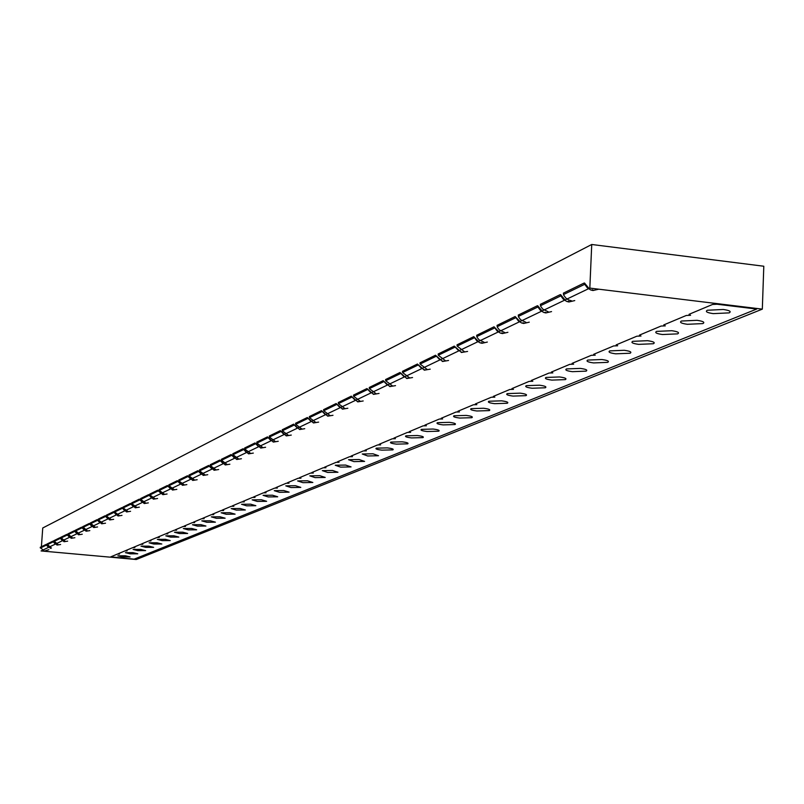 <?xml version="1.0" encoding="UTF-8"?>
<svg xmlns="http://www.w3.org/2000/svg" width="804" height="804" viewBox="0 0 804 804"><rect width="100%" height="100%" fill="white"/><g stroke="black" fill="none" stroke-linecap="round" stroke-linejoin="round"><path stroke-width="1.21" d="M763.8 266.235L762.323 309.138L589.824 288.103L591.734 244.486L763.8 266.235M589.824 288.103L41.084 550.941L136.278 559.514L762.323 309.138M41.396 546.72L42.743 527.987L591.734 244.486M598.799 289.199L592.96 290.525L590.689 289.953L587.252 287.711L583.875 283.149L563.373 293.158L563.765 295.229L565.805 298.013L568.569 299.942L571.423 300.766M583.875 283.149L584.508 283.008L589.01 288.485M717.057 304.224L712.555 304.455L689.048 314.314L690.586 315.289L686.284 315.469L663.732 324.927L665.28 325.871L661.089 326.042L639.441 335.117L640.999 336.022L636.899 336.183L616.105 344.906L617.663 345.78L613.663 345.931L593.664 354.323L595.221 355.167L591.312 355.308L572.066 363.378L573.634 364.192L569.805 364.323L551.283 372.101L552.84 372.885L549.102 373.016L531.243 380.503L532.801 381.257L529.143 381.377L511.927 388.603L513.485 389.337L509.897 389.448L493.284 396.422L494.842 397.136L491.334 397.236L475.295 403.97L476.842 404.663L473.405 404.764L457.908 411.256L459.456 411.929L456.079 412.02L441.105 418.311L442.642 418.954L439.336 419.045L424.854 425.125L426.381 425.758L423.145 425.839L409.125 431.718L410.653 432.331L407.467 432.411L393.9 438.11L395.417 438.703L392.292 438.783L379.146 444.29L380.654 444.873L377.589 444.944L364.845 450.29L366.353 450.853L363.348 450.923L350.986 456.109L352.484 456.652L349.529 456.722L337.539 461.747L339.027 462.28L336.122 462.34L324.484 467.224L325.972 467.747L323.107 467.797L311.811 472.541L313.289 473.043L310.475 473.094L299.5 477.697L300.967 478.199L298.204 478.239L287.531 482.722L288.988 483.204L286.274 483.244L275.903 487.596L277.35 488.068L274.677 488.108L264.586 492.339L266.034 492.802L263.4 492.842L253.582 496.962L255.019 497.405L252.426 497.445L242.868 501.455L244.295 501.887L241.743 501.927L232.436 505.827L233.853 506.259L231.341 506.289L222.276 510.088L223.683 510.51L221.211 510.54L212.377 514.238L213.784 514.65L211.331 514.681L202.729 518.289L204.126 518.691L201.714 518.711L193.322 522.228L194.709 522.62L192.337 522.65L184.156 526.077L185.523 526.469L183.181 526.489L175.202 529.836L176.568 530.208L174.257 530.228L166.468 533.494L167.825 533.866L165.544 533.886L157.946 537.072L159.292 537.434L157.041 537.454L149.614 540.559L150.951 540.921L148.74 540.931L141.484 543.976L142.81 544.318L140.63 544.338L133.544 547.303L134.861 547.645L132.7 547.655L125.776 550.559L127.092 550.901L124.962 550.901L118.188 553.745L119.494 554.077L117.384 554.077L110.771 556.86L134.117 559.162L756.705 309.058L717.057 304.224M713.248 313.63L729.148 312.877C731.57 311.54 729.63 310.414 723.319 309.48L707.359 310.243C705.007 311.58 706.977 312.706 713.248 313.63M687.36 324.293L702.857 323.59C705.158 322.314 703.219 321.218 697.018 320.314L681.46 321.027C679.219 322.314 681.189 323.399 687.36 324.293M662.506 334.524L677.621 333.871C679.822 332.635 677.872 331.59 671.782 330.715L656.607 331.379C654.466 332.615 656.436 333.67 662.506 334.524M638.637 344.363L653.391 343.74C655.491 342.564 653.541 341.539 647.542 340.695L632.738 341.328C630.698 342.514 632.668 343.529 638.637 344.363M615.683 353.82L630.095 353.237C632.095 352.092 630.155 351.117 624.246 350.293L609.794 350.886C607.844 352.021 609.814 353.006 615.683 353.82M593.603 362.916L607.683 362.363C609.603 361.267 607.653 360.323 601.844 359.519L587.724 360.071C585.865 361.177 587.824 362.122 593.603 362.916M572.347 371.669L586.106 371.146C587.945 370.091 585.995 369.177 580.287 368.403L566.478 368.925C564.699 369.981 566.659 370.895 572.347 371.669M551.866 380.101L565.323 379.619C567.081 378.604 565.142 377.709 559.514 376.955L546.016 377.448C544.308 378.473 546.258 379.357 551.866 380.101M532.117 388.242L545.283 387.779C546.971 386.794 545.032 385.94 539.494 385.206L526.288 385.669C524.65 386.654 526.6 387.508 532.117 388.242M513.063 396.091L525.957 395.658C527.565 394.704 525.645 393.87 520.188 393.156L507.254 393.598C505.696 394.543 507.625 395.377 513.063 396.091M494.671 403.668L507.294 403.256C508.842 402.342 506.922 401.528 501.545 400.834L488.892 401.246C487.385 402.171 489.314 402.975 494.671 403.668M476.913 410.985L489.274 410.603C490.762 409.708 488.852 408.924 483.546 408.251L471.144 408.633C469.707 409.527 471.636 410.311 476.913 410.985M459.737 418.05L471.858 417.698C473.285 416.834 471.385 416.08 466.159 415.407L454.009 415.779C452.622 416.633 454.541 417.397 459.737 418.05M443.135 424.894L455.014 424.552C456.381 423.728 454.491 422.984 449.346 422.341L437.426 422.683C436.1 423.517 438.009 424.251 443.135 424.894M427.065 431.517L438.723 431.195C440.029 430.391 438.15 429.668 433.075 429.034L421.386 429.366C420.12 430.17 422.01 430.884 427.065 431.517M411.507 437.919L422.944 437.617C424.21 436.843 422.341 436.14 417.326 435.527L405.869 435.828C404.643 436.612 406.522 437.306 411.507 437.919M396.442 444.13L407.668 443.848C408.884 443.094 407.015 442.411 402.08 441.808L390.824 442.089C389.649 442.853 391.528 443.527 396.442 444.13M381.84 450.139L392.854 449.878C394.03 449.145 392.181 448.481 387.307 447.888L376.262 448.16C375.126 448.893 376.986 449.557 381.84 450.139M367.689 455.979L378.503 455.727L372.986 453.788L362.252 453.999L367.689 455.979M353.951 461.627L364.584 461.395L359.087 459.516L348.544 459.707L353.951 461.627M340.625 467.124L351.067 466.903L345.609 465.064L335.248 465.245L340.625 467.124M327.68 472.45L337.951 472.249L332.524 470.461L322.334 470.621L327.68 472.45M315.118 477.626L325.208 477.435L319.821 475.687L309.801 475.847L315.118 477.626M302.897 482.661L312.826 482.48L307.47 480.782L297.611 480.923L302.897 482.661M291.028 487.556L300.796 487.385L295.47 485.716L285.772 485.857L291.028 487.556M279.48 492.309L289.088 492.148L283.802 490.53L274.254 490.651L279.48 492.309M268.245 496.932L277.702 496.792L272.455 495.204L263.059 495.324L268.245 496.932M257.31 501.445L266.626 501.304L261.411 499.756L252.154 499.857L257.31 501.445M246.667 505.827L255.843 505.696L250.657 504.178L241.542 504.279L246.667 505.827M236.296 510.098L245.331 509.977L240.185 508.5L231.2 508.59L236.296 510.098M226.195 514.258L235.1 514.148L229.984 512.701L221.14 512.781L226.195 514.258M216.356 518.309L225.12 518.208L220.045 516.791L211.321 516.871L216.356 518.309M206.759 522.268L215.402 522.168L210.357 520.781L201.764 520.851L206.759 522.268M197.392 526.117L205.914 526.037L200.91 524.67L192.427 524.741L197.392 526.117M188.267 529.886L196.668 529.806L191.694 528.469L183.332 528.529L188.267 529.886M179.352 533.554L187.644 533.484L182.699 532.178L174.458 532.228L179.352 533.554M170.659 537.132L178.83 537.072L173.915 535.796L165.795 535.836L170.659 537.132M162.167 540.63L170.227 540.579L165.353 539.323L157.333 539.363L162.167 540.63M153.876 544.047L161.825 543.996L156.981 542.77L149.072 542.8L153.876 544.047M145.775 547.383L153.624 547.343L148.81 546.137L141.001 546.157L145.775 547.383M137.856 550.65L145.604 550.609L140.821 549.423L133.112 549.444L137.856 550.65M130.117 553.835L137.765 553.805L133.012 552.639L125.404 552.66L130.117 553.835M117.816 555.815L125.384 555.785L130.097 556.921L122.55 556.951L117.816 555.815M592.99 289.993L592.096 289.842M574.749 300.575L568.9 301.972L566.659 301.41L563.292 299.219L559.996 294.746L540.348 304.344L540.74 306.374L542.74 309.098L548.248 311.791M559.996 294.746L560.619 294.606L565.021 299.982M568.92 301.45L568.046 301.299M551.544 311.59L545.826 312.937L543.635 312.394L540.328 310.254L537.112 305.872L518.248 315.078L518.64 317.067L520.6 319.731L526.007 322.364M537.112 305.872L537.715 305.731L542.027 310.997M545.846 312.434L544.991 312.284M529.273 322.153L523.685 323.469L521.535 322.937L518.289 320.846L515.143 316.535L497.033 325.389L497.425 327.328L499.354 329.941L504.661 332.514M515.143 316.535L519.957 321.57M523.705 322.967L522.871 322.826M507.897 332.303L502.42 333.58L500.309 333.057L497.123 331.007L494.048 326.786L476.651 335.298L477.033 337.188L478.923 339.75L484.139 342.273M494.048 326.786L498.761 331.72M502.45 333.087L501.626 332.956M487.345 342.052L481.988 343.298L479.908 342.785L476.782 340.785L473.777 336.635L457.034 344.826L457.154 346.102L464.4 351.66M473.777 336.635L478.39 341.479M482.008 342.816L481.204 342.685M467.576 351.428L461.456 352.494L454.28 346.112L438.16 353.991L438.28 355.247L445.406 360.694M454.28 346.112L458.793 350.856M462.36 352.172L461.556 352.041M448.552 360.463L442.552 361.498L435.507 355.237L419.989 362.825L420.1 364.051L427.105 369.398M435.507 355.237L439.939 359.89M443.436 361.177L442.652 361.056M430.22 369.157L424.341 370.172L417.427 364.021L402.462 371.337L402.583 372.533L409.467 377.779M417.427 364.021L421.768 368.594M425.205 369.86L424.442 369.729M412.552 377.538L406.784 378.523L399.99 372.493L385.568 379.548L385.689 380.724L392.452 385.87M399.99 372.493L404.261 376.986M401.146 373.277L385.689 380.724M407.638 378.222L406.884 378.091M395.518 385.629L389.86 386.593L383.176 380.654L369.257 387.468L369.378 388.623L376.041 393.679M383.176 380.654L387.367 385.076M390.694 386.282L389.95 386.161M379.066 393.427L373.508 394.372L366.956 388.543L353.509 395.116L353.629 396.251L360.182 401.216M366.956 388.543L371.066 392.885M374.342 394.071L373.609 393.95M363.187 400.965L357.73 401.879L351.278 396.161L338.293 402.513L338.414 403.628L344.866 408.502M351.278 396.161L355.318 400.422M358.544 401.588L357.82 401.477M347.83 408.251L342.474 409.146L336.142 403.518L323.58 409.658L323.7 410.754L330.052 415.547M336.142 403.518L340.102 407.708M343.278 408.854L342.564 408.744M332.987 415.286L327.731 416.171L321.489 410.633L309.339 416.572L309.47 417.648L315.721 422.361M321.489 410.633L325.399 414.753M328.514 415.879L327.821 415.768M318.635 422.1L313.459 422.964L307.329 417.507L295.56 423.266L295.701 424.321L301.852 428.964M307.329 417.507L311.158 421.577M314.243 422.683L313.55 422.572M304.736 428.693L299.651 429.537L293.611 424.17L282.224 429.748L282.355 430.793L288.415 435.346M293.611 424.17L297.39 428.17M300.415 429.256L299.741 429.155M291.269 435.085L286.274 435.909L280.335 430.632L269.3 436.029L269.43 437.054L275.4 441.537M280.335 430.632L284.043 434.562M281.299 431.336L269.43 437.054M287.028 435.627L286.365 435.527M278.234 441.265L273.31 442.079L267.461 436.884L256.767 442.12L256.898 443.125L262.787 447.537M267.461 436.884L271.119 440.753M274.063 441.808L273.4 441.697M265.591 447.265L260.747 448.059L254.989 442.944L244.617 448.019L244.748 449.014L250.557 453.355M254.989 442.944L258.576 446.763M261.481 447.788L260.838 447.687M253.32 453.084L248.557 453.858L242.888 448.823L232.818 453.747L232.959 454.722L238.677 459.004M243.22 448.732L246.426 452.582M249.29 453.597L248.647 453.496M241.421 458.732L236.738 459.486L231.15 454.521L221.371 459.315L221.512 460.27L227.15 464.481M231.15 454.521L234.627 458.23M237.451 459.225L236.818 459.134M229.874 464.209L225.261 464.953L219.753 460.059L210.256 464.712L210.397 465.657L215.964 469.807M219.753 460.059L223.18 463.717M225.964 464.702L225.341 464.601M218.658 469.526L214.105 470.26L208.678 465.446L199.462 469.958L199.593 470.883L205.09 474.973M208.678 465.446L212.055 469.044M214.809 470.008L214.186 469.918M207.754 474.702L203.271 475.415L197.925 470.672L188.96 475.063L189.101 475.968L194.518 479.998M197.925 470.672L201.251 474.219M203.965 475.174L203.352 475.074M197.161 479.727L192.749 480.43L187.473 475.747L178.759 480.018L178.89 480.913L184.237 484.892M187.473 475.747L190.749 479.254M193.422 480.189L192.829 480.099M186.86 484.611L182.508 485.304L177.302 480.681L168.83 484.842L168.961 485.727L174.247 489.646M177.302 480.681L180.538 484.139M183.181 485.063L182.588 484.973M176.83 489.365L172.548 490.048L167.413 485.495L159.162 489.535L159.303 490.41L164.508 494.269M167.413 485.495L170.599 488.902M173.212 489.807L172.629 489.716M157.795 490.169L158.579 490.772L157.795 490.169L149.765 494.108L149.896 494.962L155.041 498.771M158.579 490.772L160.941 493.525M167.081 493.988L162.85 494.661L158.267 490.872L149.896 494.962M163.513 494.43L162.931 494.339M157.584 498.5L153.423 499.153L148.428 494.721L140.599 498.55L140.74 499.405L145.825 503.163M148.77 494.631L151.524 498.038M154.066 498.922L153.494 498.832M148.338 502.882L144.228 503.535L139.303 499.153L131.685 502.882L131.816 503.726L136.841 507.435M139.303 499.153L142.358 502.43M144.871 503.294L144.308 503.214M139.333 507.153L135.283 507.796L130.409 503.465L122.992 507.113L123.123 507.937L128.087 511.595M130.409 503.465L133.434 506.701M135.916 507.565L135.353 507.485M130.56 511.314L126.56 511.947L121.756 507.676L114.52 511.223L114.65 512.037L119.545 515.655M122.047 507.605L124.731 510.872M127.183 511.716L126.63 511.635M121.997 515.374L118.057 515.997L113.314 511.776L106.249 515.243L106.389 516.047L111.223 519.615M113.635 511.696L116.248 514.932M114.047 512.359L106.389 516.047M118.67 515.766L118.128 515.686M113.655 519.334L109.756 519.937L105.073 515.776L98.188 519.153L98.329 519.947L103.113 523.474M105.073 515.776L107.977 518.892M110.369 519.716L109.836 519.645M105.515 523.193L101.676 523.796L97.043 519.685L90.329 522.982L95.194 527.233M97.043 519.685L99.907 522.761M97.756 520.248L90.47 523.756M102.279 523.575L101.746 523.494M97.575 526.962L93.777 527.555L89.214 523.484L82.651 526.71L87.465 530.911M89.214 523.484L92.038 526.53M94.38 527.334L93.847 527.253M89.827 530.63L86.078 531.213L81.566 527.203L75.164 530.349L79.918 534.499M81.566 527.203L84.36 530.208M86.671 531.002L86.149 530.931M82.259 534.228L78.561 534.801L74.099 530.831L67.848 533.896L72.551 538.007M74.4 530.751L76.852 533.806M79.144 534.59L78.631 534.509M74.872 537.725L71.214 538.298L66.822 534.369L60.692 537.374L65.345 541.424M66.802 534.379L69.526 537.313M67.476 534.921L60.833 538.117M71.787 538.087L71.285 538.007M67.657 541.152L64.039 541.715L59.677 537.836L53.717 540.77L58.31 544.77M59.968 537.765L62.37 540.74M64.611 541.504L64.109 541.434M60.601 544.499L57.024 545.052L52.732 541.213L46.883 544.087L51.436 548.047M52.712 541.223L55.375 544.087M53.376 541.755L47.024 544.81M48.541 547.363L45.928 544.519L40.21 547.323L44.19 551.162L48.843 549.695M46.29 545.132L50.712 548.388M46.2 544.449L46.562 545.052M584.86 284.224L563.463 294.586M560.951 295.812L540.439 305.741M538.037 306.907L518.349 316.444M516.037 317.57L497.143 326.726M494.922 327.801L476.752 336.605M474.621 337.64L457.154 346.102M455.094 347.097L438.28 355.247M436.301 356.202L420.1 364.051M418.201 364.976L402.583 372.533M383.92 381.578L369.378 388.623M367.669 389.458L353.629 396.251M351.981 397.055L338.414 403.628M336.816 404.402L323.7 410.754M322.163 411.507L309.47 417.648M307.972 418.371L295.701 424.321M294.244 425.025L282.355 430.783M268.074 437.708L256.898 443.125M255.582 443.758L244.748 449.004M243.471 449.627L232.959 454.722M231.713 455.325L221.512 460.27M220.306 460.853L210.397 465.657M209.221 466.219L199.593 470.883M198.457 471.435L189.101 475.968M187.995 476.511L178.89 480.913M177.815 481.435L168.961 485.727M167.915 486.229L159.303 490.41M148.911 495.445L140.74 499.405M139.775 499.867L131.816 503.726M130.881 504.178L123.123 507.937M122.208 508.379L114.65 512.037M105.515 516.469L98.329 519.947M89.636 524.158L82.792 527.474M81.978 527.866L75.295 531.102M74.511 531.494L67.978 534.65M60.079 538.479L53.848 541.504M46.3 545.152L40.351 548.037"/></g></svg>

